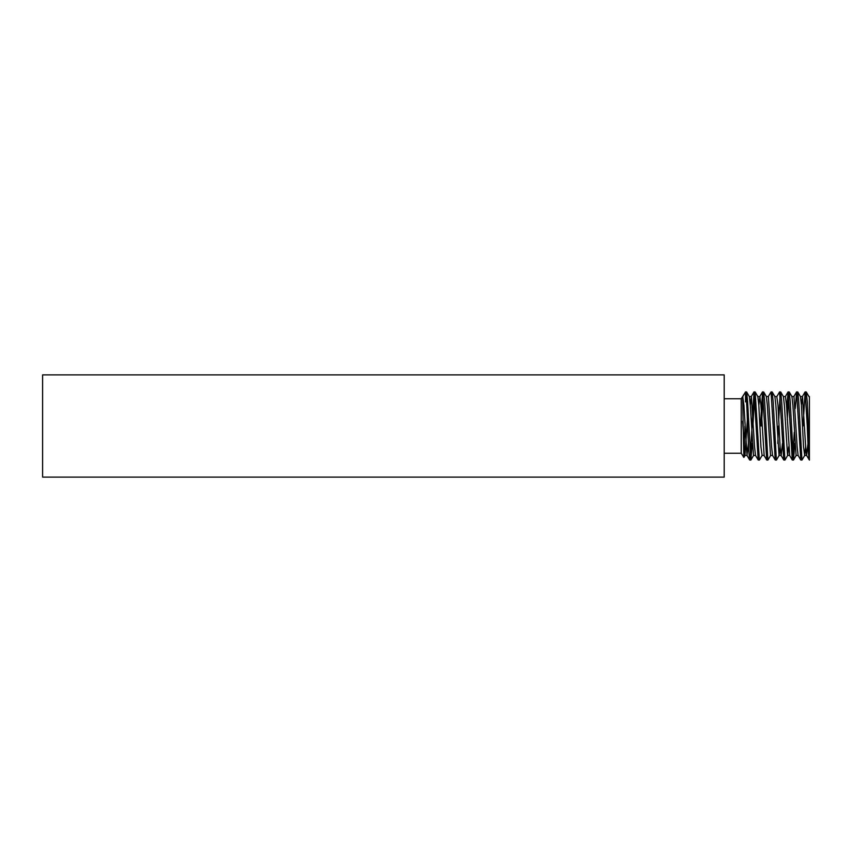 <?xml version="1.0" encoding="UTF-8"?>
<svg xmlns="http://www.w3.org/2000/svg" width="852" height="852" viewBox="0 0 852 852"><rect width="100%" height="100%" fill="white"/><g stroke="black" fill="none" stroke-linecap="round" stroke-linejoin="round"><path stroke-width="1.28" d="M759.345 460.08L755.17 391.995L757.854 396.617L758.812 405.158L760.942 446.842L762.114 455.383L759.43 460.005L758.195 460.005L754.02 391.92L750.293 457.481M750.825 460.08L749.675 460.005L748.695 450.101L747.63 426C746.916 405.307 746.214 393.943 745.5 391.92L746.65 391.995L747.63 401.899L750.825 460.08L752.22 443.445M770.634 455.383L767.95 460.005L766.715 460.005L762.54 391.92L760.41 426M767.865 460.08L764.67 401.899L763.69 391.995L762.54 391.92M780.112 446.842L779.154 455.383L776.47 460.005L775.235 460.005L771.06 391.92L768.291 396.617M778.515 426L777.78 443.445M776.385 460.08L773.19 401.899L772.21 391.995L771.06 391.92M788.632 446.842L787.674 455.383L784.99 460.005L783.755 460.005L779.58 391.92L776.811 396.617L777.982 405.158L780.112 446.842L781.071 455.383L783.755 460.005M784.905 460.08L781.71 401.899L780.73 391.995L779.58 391.92M794.245 432.283L792.892 457.481M794.82 443.445L793.51 460.005L792.275 460.005L788.1 391.92L786.705 408.555M793.425 460.08L790.23 401.899L789.25 391.995L788.1 391.92M805.673 446.842L804.714 455.383L802.03 460.005L800.795 460.005L796.62 391.92L795.225 408.555M801.945 460.08L798.75 401.899L797.77 391.995L796.62 391.92M745.5 401.899L745.5 391.92L742.624 396.904L743.839 457.417L744.946 426M755.17 391.995L754.02 391.92M754.553 394.519L752.955 426M763.072 394.519L761.475 426M780.112 394.519L778.76 419.716M788.632 394.519L787.28 419.716M809.4 396.531L809.4 460.08C808.686 458.057 807.984 446.693 807.27 426L805.14 391.92L803.01 426M809.4 450.101L807.27 401.899L806.29 391.995L805.14 391.92M724.2 398.757L741.24 398.757L741.24 453.243L743.839 457.417M42.6 426L42.6 477.12L724.2 477.12L724.2 374.88L42.6 374.88L42.6 426M741.24 398.757L744.233 394.039M809.4 460.08L806.631 455.383L805.673 446.842L802.477 396.531L801.412 405.158M808.005 443.445L806.631 455.383M800.795 460.005L798.111 455.383L797.152 446.842L793.957 396.531L791.827 396.531M787.674 455.383L789.697 455.469L786.502 405.158L785.438 396.531L783.308 396.531M782.445 443.445L781.178 455.469L779.048 455.469L775.852 405.158L774.894 396.617L772.21 391.995M775.235 460.005L772.551 455.383L771.592 446.842L768.397 396.531L766.267 396.531M762.007 455.469L764.137 455.469L760.942 405.158L759.877 396.531L758.812 405.158M758.195 460.005L755.511 455.383L754.553 446.842L751.357 396.531L750.293 405.158M748.365 443.445L746.991 455.383L743.902 405.158L742.731 396.617M804.714 455.383L803.542 446.842L801.412 405.158L800.454 396.617L797.77 391.995M798.217 455.469L796.087 455.469L792.892 405.158L791.934 396.617L789.25 391.995M787.567 455.469L784.372 405.158L783.414 396.617L780.73 391.995M772.657 455.469L770.527 455.469L767.332 405.158L766.374 396.617L763.69 391.995M755.617 455.469L753.487 455.469L750.293 405.158L749.334 396.617L746.65 391.995M747.385 419.716L744.967 455.469L742.624 421.325M724.2 453.243L741.24 453.243M802.371 396.617L805.055 391.995M793.851 396.617L796.535 391.995M789.591 455.383L792.275 460.005M785.331 396.617L788.015 391.995M764.031 455.383L766.715 460.005M759.771 396.617L762.455 391.995M751.251 396.617L753.935 391.995M746.991 455.383L749.675 460.005M804.607 455.469L806.737 455.469M800.347 396.531L802.477 396.531M774.787 396.531L776.917 396.531M757.747 396.531L759.877 396.531M749.227 396.531L751.357 396.531M744.967 455.469L747.097 455.469M808.974 396.617L806.29 391.995M796.194 455.383L793.51 460.005M753.594 455.383L750.91 460.005M745.074 455.383L743.892 457.417"/></g></svg>
